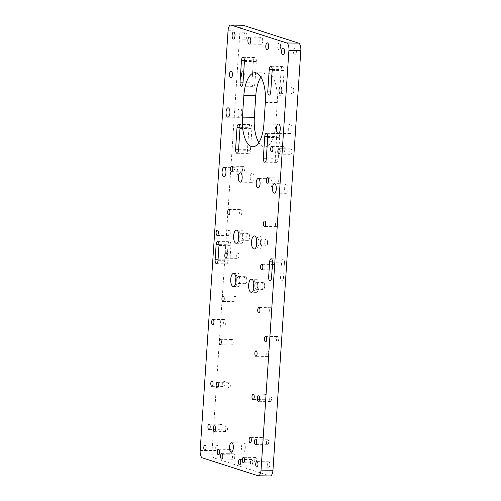<?xml version="1.0" encoding="UTF-8"?>
<svg xmlns="http://www.w3.org/2000/svg" width="501" height="501" viewBox="0 0 501 501"><rect width="100%" height="100%" fill="white"/><g stroke="black" fill="none" stroke-linecap="round" stroke-linejoin="round"><path stroke-width="0.38" stroke-dasharray="2.5 1.88" d="M223.609 321.899A2.73 1.134 -89.2 0 0 224.692 324.986A2.73 1.134 -89.2 0 0 225.857 322.275A2.73 1.134 -89.2 0 0 224.761 319.532A2.73 1.134 -89.2 0 0 223.609 321.899M228.036 232.545A2.73 1.134 -89.2 0 0 229.114 235.633A2.73 1.134 -89.2 0 0 230.285 232.915A2.73 1.134 -89.2 0 0 229.189 230.172A2.73 1.134 -89.2 0 0 228.036 232.545M276.42 338.883A2.73 1.134 -89.2 0 0 277.504 341.976A2.73 1.134 -89.2 0 0 278.675 339.258A2.73 1.134 -89.2 0 0 277.579 336.515A2.73 1.134 -89.2 0 0 276.42 338.883M289.753 151.227A2.73 1.134 -89.2 0 0 290.837 154.314A2.73 1.134 -89.2 0 0 292.008 151.603A2.73 1.134 -89.2 0 0 290.912 148.86A2.73 1.134 -89.2 0 0 289.753 151.227M282.589 148.922A2.73 1.134 -89.2 0 0 283.672 152.01A2.73 1.134 -89.2 0 0 284.844 149.298A2.73 1.134 -89.2 0 0 283.748 146.555A2.73 1.134 -89.2 0 0 282.589 148.922M256.656 245.183A6.551 2.718 -89.2 0 0 259.086 249.097A6.551 2.718 -89.2 0 0 261.86 243.411A6.551 2.718 -89.2 0 0 259.267 235.996A6.551 2.718 -89.2 0 0 256.731 239.847M260.608 243.01A3.494 1.453 90.8 0 1 259.13 246.041A3.494 1.453 90.8 0 1 257.727 242.528A3.494 1.453 90.8 0 1 259.224 239.052A3.494 1.453 90.8 0 1 260.608 243.01M253.782 288.457A6.551 2.718 -89.2 0 0 256.211 292.371A6.551 2.718 -89.2 0 0 258.986 286.685A6.551 2.718 -89.2 0 0 256.393 279.276A6.551 2.718 -89.2 0 0 253.857 283.121M257.733 286.284A3.494 1.453 90.8 0 1 256.255 289.315A3.494 1.453 90.8 0 1 254.852 285.802A3.494 1.453 90.8 0 1 256.349 282.332A3.494 1.453 90.8 0 1 257.733 286.284M296.36 52.073A3.494 1.453 90.8 0 1 294.882 55.11A3.494 1.453 90.8 0 1 293.48 51.597A3.494 1.453 90.8 0 1 294.976 48.121A3.494 1.453 90.8 0 1 296.36 52.073M271.511 399.078A2.73 1.134 90.8 0 1 270.352 401.445A2.73 1.134 90.8 0 1 269.256 398.702A2.73 1.134 90.8 0 1 270.427 395.99A2.73 1.134 90.8 0 1 271.511 399.078M271.987 184.024A4.691 1.948 90.8 0 1 270.001 188.1A4.691 1.948 90.8 0 1 268.116 183.379A4.691 1.948 90.8 0 1 270.127 178.713A4.691 1.948 90.8 0 1 271.987 184.024M279.639 137.587L278.205 159.224A3.601 1.497 90.8 0 1 276.677 162.355A3.601 1.497 90.8 0 1 275.249 158.278L276.69 136.635A3.601 1.497 90.8 0 1 278.212 133.51A3.601 1.497 90.8 0 1 279.639 137.587L267.728 137.424M268.636 442.358A2.73 1.134 90.8 0 1 267.478 444.725A2.73 1.134 90.8 0 1 266.382 441.982A2.73 1.134 90.8 0 1 267.553 439.264A2.73 1.134 90.8 0 1 268.636 442.358M280.585 47A3.494 1.453 90.8 0 1 279.107 50.031A3.494 1.453 90.8 0 1 277.704 46.518A3.494 1.453 90.8 0 1 279.201 43.048A3.494 1.453 90.8 0 1 280.585 47M293.774 91.025A3.494 1.453 90.8 0 1 292.296 94.056A3.494 1.453 90.8 0 1 290.893 90.543A3.494 1.453 90.8 0 1 292.39 87.074A3.494 1.453 90.8 0 1 293.774 91.025M284.436 262.893L283.434 278.042A3.494 1.453 90.8 0 1 281.957 281.074A3.494 1.453 90.8 0 1 280.566 277.122L281.575 261.973A3.494 1.453 90.8 0 1 283.052 258.942A3.494 1.453 90.8 0 1 284.436 262.893L272.525 262.737M277.635 224.241A2.73 1.134 90.8 0 1 276.477 226.609A2.73 1.134 90.8 0 1 275.381 223.866A2.73 1.134 90.8 0 1 276.552 221.154A2.73 1.134 90.8 0 1 277.635 224.241M269.012 354.075A2.73 1.134 90.8 0 1 267.853 356.443A2.73 1.134 90.8 0 1 266.757 353.7A2.73 1.134 90.8 0 1 267.929 350.982A2.73 1.134 90.8 0 1 269.012 354.075M279.708 91.195L281.142 69.558A3.601 1.497 90.8 0 1 282.67 66.433A3.601 1.497 90.8 0 1 284.098 70.509L282.658 92.146A3.601 1.497 90.8 0 1 281.136 95.271A3.601 1.497 90.8 0 1 279.708 91.195L270.803 91.076M274.761 267.515A2.73 1.134 90.8 0 1 273.602 269.889A2.73 1.134 90.8 0 1 272.506 267.146A2.73 1.134 90.8 0 1 273.678 264.428A2.73 1.134 90.8 0 1 274.761 267.515M280.51 180.961A2.73 1.134 90.8 0 1 279.351 183.335A2.73 1.134 90.8 0 1 278.255 180.585A2.73 1.134 90.8 0 1 279.426 177.874A2.73 1.134 90.8 0 1 280.51 180.961M252.661 462.636A2.73 1.134 90.8 0 1 251.502 465.003A2.73 1.134 90.8 0 1 250.406 462.26A2.73 1.134 90.8 0 1 251.577 459.542A2.73 1.134 90.8 0 1 252.661 462.636M264.685 286.378A3.494 1.453 90.8 0 1 263.207 289.409A3.494 1.453 90.8 0 1 261.804 285.896A3.494 1.453 90.8 0 1 263.301 282.426A3.494 1.453 90.8 0 1 264.685 286.378M266.137 397.349A2.73 1.134 90.8 0 1 264.979 399.717A2.73 1.134 90.8 0 1 263.883 396.974A2.73 1.134 90.8 0 1 265.054 394.262A2.73 1.134 90.8 0 1 266.137 397.349M256.456 460.538A2.73 1.134 90.8 0 1 255.297 462.905A2.73 1.134 90.8 0 1 254.201 460.162A2.73 1.134 90.8 0 1 255.372 457.451A2.73 1.134 90.8 0 1 256.456 460.538M263.263 440.63A2.73 1.134 90.8 0 1 262.104 442.997A2.73 1.134 90.8 0 1 261.008 440.254A2.73 1.134 90.8 0 1 262.18 437.542A2.73 1.134 90.8 0 1 263.263 440.63M267.559 243.104A3.494 1.453 90.8 0 1 266.081 246.135A3.494 1.453 90.8 0 1 264.678 242.622A3.494 1.453 90.8 0 1 266.175 239.146A3.494 1.453 90.8 0 1 267.559 243.104M288.213 189.24A4.691 1.948 90.8 0 1 286.221 193.317A4.691 1.948 90.8 0 1 284.336 188.595A4.691 1.948 90.8 0 1 286.353 183.93A4.691 1.948 90.8 0 1 288.213 189.24M292.183 129.465A4.691 1.948 90.8 0 1 290.192 133.542A4.691 1.948 90.8 0 1 288.307 128.82A4.691 1.948 90.8 0 1 290.323 124.154A4.691 1.948 90.8 0 1 292.183 129.465M271.886 310.795A2.73 1.134 90.8 0 1 270.728 313.163A2.73 1.134 90.8 0 1 269.632 310.42A2.73 1.134 90.8 0 1 270.803 307.708A2.73 1.134 90.8 0 1 271.886 310.795M269.882 464.859A2.73 1.134 90.8 0 1 268.724 467.226A2.73 1.134 90.8 0 1 267.628 464.483A2.73 1.134 90.8 0 1 268.799 461.772A2.73 1.134 90.8 0 1 269.882 464.859M260.858 77.116A26.196 10.872 90.8 0 1 266.87 72.914A26.196 10.872 90.8 0 1 277.26 102.567L275.826 124.204A26.196 10.872 -89.2 0 1 264.728 146.943A26.196 10.872 -89.2 0 1 258.829 142.578M202.423 457.883L214.334 458.039L269.832 475.894A6.551 2.718 -89.2 0 0 270.177 475.95M238.827 234.086A6.551 2.718 90.8 0 1 241.363 230.241A6.551 2.718 90.8 0 1 243.993 236.823A6.551 2.718 90.8 0 1 241.188 243.336A6.551 2.718 90.8 0 1 238.758 239.422M239.841 236.328A3.494 1.453 -89.2 0 0 241.225 240.28A3.494 1.453 -89.2 0 0 242.722 236.81A3.494 1.453 -89.2 0 0 241.319 233.297A3.494 1.453 -89.2 0 0 239.841 236.328M235.952 277.366A6.551 2.718 90.8 0 1 238.489 273.515A6.551 2.718 90.8 0 1 241.119 280.103A6.551 2.718 90.8 0 1 238.313 286.616A6.551 2.718 90.8 0 1 235.883 282.702M236.967 279.602A3.494 1.453 -89.2 0 0 238.351 283.56A3.494 1.453 -89.2 0 0 239.847 280.084A3.494 1.453 -89.2 0 0 238.445 276.571A3.494 1.453 -89.2 0 0 236.967 279.602M244.043 35.245A3.494 1.453 -89.2 0 0 245.427 39.197A3.494 1.453 -89.2 0 0 246.924 35.728A3.494 1.453 -89.2 0 0 245.521 32.214A3.494 1.453 -89.2 0 0 244.043 35.245M222.726 383.384A2.73 1.134 -89.2 0 0 223.803 386.478A2.73 1.134 -89.2 0 0 224.974 383.76A2.73 1.134 -89.2 0 0 223.878 381.017A2.73 1.134 -89.2 0 0 222.726 383.384M250.237 177.028A4.691 1.948 -89.2 0 0 252.097 182.339A4.691 1.948 -89.2 0 0 254.107 177.673A4.691 1.948 -89.2 0 0 252.222 172.951A4.691 1.948 -89.2 0 0 250.237 177.028M248.941 127.711L247.5 149.348A3.601 1.497 -89.2 0 0 248.928 153.425A3.601 1.497 -89.2 0 0 250.456 150.3L251.89 128.663A3.601 1.497 -89.2 0 0 250.462 124.586A3.601 1.497 -89.2 0 0 248.941 127.711L239.992 127.592M219.851 426.664A2.73 1.134 -89.2 0 0 220.928 429.752A2.73 1.134 -89.2 0 0 222.1 427.04A2.73 1.134 -89.2 0 0 221.004 424.297A2.73 1.134 -89.2 0 0 219.851 426.664M259.819 40.318A3.494 1.453 -89.2 0 0 261.203 44.276A3.494 1.453 -89.2 0 0 262.699 40.8A3.494 1.453 -89.2 0 0 261.297 37.287A3.494 1.453 -89.2 0 0 259.819 40.318M241.457 74.198A3.494 1.453 -89.2 0 0 242.841 78.15A3.494 1.453 -89.2 0 0 244.338 74.674A3.494 1.453 -89.2 0 0 242.935 71.161A3.494 1.453 -89.2 0 0 241.457 74.198M228.043 244.757L227.041 259.906A3.494 1.453 -89.2 0 0 228.425 263.858A3.494 1.453 -89.2 0 0 229.903 260.827L230.911 245.678A3.494 1.453 -89.2 0 0 229.527 241.726A3.494 1.453 -89.2 0 0 228.043 244.757L219.006 244.632M239.591 212.004A2.73 1.134 -89.2 0 0 240.674 215.092A2.73 1.134 -89.2 0 0 241.845 212.38A2.73 1.134 -89.2 0 0 240.749 209.637A2.73 1.134 -89.2 0 0 239.591 212.004M230.967 341.839A2.73 1.134 -89.2 0 0 232.051 344.926A2.73 1.134 -89.2 0 0 233.222 342.214A2.73 1.134 -89.2 0 0 232.126 339.465A2.73 1.134 -89.2 0 0 230.967 341.839M254.909 83.222L256.349 61.579A3.601 1.497 -89.2 0 0 254.921 57.502A3.601 1.497 -89.2 0 0 253.393 60.634L251.959 82.27A3.601 1.497 -89.2 0 0 253.387 86.347A3.601 1.497 -89.2 0 0 254.909 83.222L242.998 83.06M236.716 255.285A2.73 1.134 -89.2 0 0 237.8 258.372A2.73 1.134 -89.2 0 0 238.971 255.654A2.73 1.134 -89.2 0 0 237.875 252.911A2.73 1.134 -89.2 0 0 236.716 255.285M242.465 168.724A2.73 1.134 -89.2 0 0 243.549 171.818A2.73 1.134 -89.2 0 0 244.72 169.1A2.73 1.134 -89.2 0 0 243.624 166.357A2.73 1.134 -89.2 0 0 242.465 168.724M232.52 456.154A2.73 1.134 -89.2 0 0 233.598 459.242A2.73 1.134 -89.2 0 0 234.769 456.53A2.73 1.134 -89.2 0 0 233.673 453.787A2.73 1.134 -89.2 0 0 232.52 456.154M243.918 279.696A3.494 1.453 -89.2 0 0 245.302 283.654A3.494 1.453 -89.2 0 0 246.799 280.178A3.494 1.453 -89.2 0 0 245.396 276.665A3.494 1.453 -89.2 0 0 243.918 279.696M228.093 385.112A2.73 1.134 -89.2 0 0 229.176 388.2A2.73 1.134 -89.2 0 0 230.347 385.488A2.73 1.134 -89.2 0 0 229.251 382.745A2.73 1.134 -89.2 0 0 228.093 385.112M229.151 451.758A2.73 1.134 -89.2 0 0 230.235 454.845A2.73 1.134 -89.2 0 0 231.406 452.134A2.73 1.134 -89.2 0 0 230.31 449.391A2.73 1.134 -89.2 0 0 229.151 451.758M225.218 428.393A2.73 1.134 -89.2 0 0 226.302 431.48A2.73 1.134 -89.2 0 0 227.473 428.768A2.73 1.134 -89.2 0 0 226.377 426.025A2.73 1.134 -89.2 0 0 225.218 428.393M246.793 236.422A3.494 1.453 -89.2 0 0 248.177 240.374A3.494 1.453 -89.2 0 0 249.673 236.904A3.494 1.453 -89.2 0 0 248.271 233.391A3.494 1.453 -89.2 0 0 246.793 236.422M234.011 171.805A4.691 1.948 -89.2 0 0 235.871 177.122A4.691 1.948 -89.2 0 0 237.881 172.457A4.691 1.948 -89.2 0 0 235.996 167.735A4.691 1.948 -89.2 0 0 234.011 171.805M237.981 112.03A4.691 1.948 -89.2 0 0 239.841 117.347A4.691 1.948 -89.2 0 0 241.851 112.675A4.691 1.948 -89.2 0 0 239.966 107.959A4.691 1.948 -89.2 0 0 237.981 112.03M233.842 298.558A2.73 1.134 -89.2 0 0 234.925 301.646A2.73 1.134 -89.2 0 0 236.096 298.934A2.73 1.134 -89.2 0 0 235 296.191A2.73 1.134 -89.2 0 0 233.842 298.558M215.724 447.437A2.73 1.134 -89.2 0 0 216.808 450.524A2.73 1.134 -89.2 0 0 217.979 447.813A2.73 1.134 -89.2 0 0 216.883 445.07A2.73 1.134 -89.2 0 0 215.724 447.437M241.501 446.886A4.584 1.904 90.8 0 1 243.442 442.909A4.584 1.904 90.8 0 1 245.283 447.518A4.584 1.904 90.8 0 1 243.317 452.077A4.584 1.904 90.8 0 1 241.501 446.886M214.334 458.039A6.551 2.718 90.8 0 1 212.08 450.687L239.966 30.893A6.551 2.718 90.8 0 1 242.741 25.213M266.288 159.067L278.205 159.224M267.741 136.516L276.69 136.635M266.35 158.153L275.249 158.278M271.517 277.88L283.434 278.042M272.538 261.854L281.575 261.973M271.573 277.003L280.566 277.122M272.193 69.439L281.142 69.558M270.747 91.984L282.658 92.146M272.181 70.347L284.098 70.509M265.342 102.404L277.26 102.567M263.908 124.041L275.826 124.204M257.921 475.731L269.832 475.894M238.601 149.229L247.5 149.348M239.979 128.5L251.89 128.663M238.539 150.137L250.456 150.3M218.048 259.781L227.041 259.906M218.993 245.515L230.911 245.678M217.985 260.664L229.903 260.827M244.432 61.423L256.349 61.579M243.054 82.151L251.959 82.27M244.444 60.508L253.393 60.634M228.049 30.736L239.966 30.893M200.168 450.524L212.08 450.687M212.775 324.823L224.692 324.986M212.85 319.369L224.761 319.532M217.202 235.47L229.114 235.633M217.271 230.015L229.189 230.172M265.586 341.814L277.504 341.976M265.662 336.359L277.579 336.515M278.919 154.158L290.837 154.314M278.994 148.697L290.912 148.86M271.761 151.853L283.672 152.01M271.83 146.392L283.748 146.555M259.267 235.996L254.301 235.933M259.086 249.097L254.126 249.028M256.393 279.276L251.427 279.207M256.211 292.371L251.251 292.308M294.976 48.121L283.059 47.958M294.882 55.11L282.965 54.947M270.427 395.99L258.51 395.828M270.352 401.445L258.435 401.288M270.127 178.713L258.209 178.55M270.001 188.1L258.084 187.938M278.212 133.51L266.3 133.347M276.677 162.355L264.766 162.192M267.553 439.264L255.635 439.108M267.478 444.725L255.56 444.562M279.201 43.048L267.284 42.886M279.107 50.031L267.19 49.868M292.39 87.074L280.472 86.911M292.296 94.056L280.378 93.894M283.052 258.942L271.141 258.779M281.957 281.074L270.039 280.917M276.552 221.154L264.634 220.991M276.477 226.609L264.566 226.446M267.929 350.982L256.011 350.825M267.853 356.443L255.942 356.28M281.136 95.271L269.219 95.115M282.67 66.433L270.753 66.27M273.678 264.428L261.76 264.271M273.602 269.889L261.691 269.726M279.426 177.874L267.509 177.711M279.351 183.335L267.44 183.172M251.577 459.542L239.66 459.386M251.502 465.003L239.584 464.84M263.301 282.426L256.349 282.332M263.207 289.409L256.255 289.315M265.054 394.262L253.137 394.099M264.979 399.717L253.068 399.56M255.372 457.451L243.455 457.288M255.297 462.905L243.386 462.749M262.18 437.542L250.262 437.379M262.104 442.997L250.193 442.834M266.175 239.146L259.224 239.052M266.081 246.135L259.13 246.041M286.353 183.93L274.435 183.767M286.221 193.317L274.31 193.154M290.323 124.154L278.406 123.991M290.192 133.542L278.28 133.379M270.803 307.708L258.885 307.545M270.728 313.163L258.817 313.006M268.799 461.772L256.881 461.609M268.724 467.226L256.813 467.064M236.221 243.267L241.188 243.336M236.397 230.172L241.363 230.241M233.347 286.547L238.313 286.616M233.522 273.452L238.489 273.515M233.51 39.04L245.427 39.197M233.604 32.051L245.521 32.214M211.892 386.315L223.803 386.478M211.961 380.854L223.878 381.017M240.179 182.176L252.097 182.339M240.305 172.795L252.222 172.951M238.551 124.423L250.462 124.586M237.017 153.268L248.928 153.425M209.017 429.589L220.928 429.752M209.086 424.134L221.004 424.297M249.285 44.113L261.203 44.276M249.379 37.13L261.297 37.287M230.923 77.987L242.841 78.15M231.017 71.004L242.935 71.161M217.609 241.563L229.527 241.726M216.507 263.695L228.425 263.858M228.757 214.929L240.674 215.092M228.832 209.474L240.749 209.637M220.133 344.763L232.051 344.926M220.208 339.309L232.126 339.465M241.469 86.185L253.387 86.347M243.004 57.346L254.921 57.502M225.882 258.209L237.8 258.372M225.957 252.755L237.875 252.911M231.631 171.655L243.549 171.818M231.706 166.194L243.624 166.357M221.686 459.085L233.598 459.242M221.761 453.624L233.673 453.787M238.351 283.56L245.302 283.654M238.445 276.571L245.396 276.665M217.259 388.043L229.176 388.2M217.334 382.582L229.251 382.745M218.317 454.683L230.235 454.845M218.392 449.228L230.31 449.391M214.384 431.317L226.302 431.48M214.459 425.863L226.377 426.025M241.225 240.28L248.177 240.374M241.319 233.297L248.271 233.391M223.953 176.959L235.871 177.122M224.085 167.572L235.996 167.735M227.924 117.184L239.841 117.347M228.055 107.796L239.966 107.959M223.008 301.489L234.925 301.646M223.083 296.028L235 296.191M204.89 450.368L216.808 450.524M204.965 444.907L216.883 445.07M231.399 451.915L243.317 452.077M231.525 442.746L243.442 442.909M252.811 146.78L264.728 146.943M254.959 72.751L266.87 72.914"/><path stroke-width="0.75" d="M211.691 321.736A2.73 1.134 90.8 0 1 212.85 319.369A2.73 1.134 90.8 0 1 213.946 322.112A2.73 1.134 90.8 0 1 212.775 324.823A2.73 1.134 90.8 0 1 211.691 321.736M216.119 232.383A2.73 1.134 90.8 0 1 217.271 230.015A2.73 1.134 90.8 0 1 218.367 232.758A2.73 1.134 90.8 0 1 217.202 235.47A2.73 1.134 90.8 0 1 216.119 232.383M264.503 338.726A2.73 1.134 90.8 0 1 265.662 336.359A2.73 1.134 90.8 0 1 266.757 339.102A2.73 1.134 90.8 0 1 265.586 341.814A2.73 1.134 90.8 0 1 264.503 338.726M277.836 151.064A2.73 1.134 90.8 0 1 278.994 148.697A2.73 1.134 90.8 0 1 280.09 151.44A2.73 1.134 90.8 0 1 278.919 154.158A2.73 1.134 90.8 0 1 277.836 151.064M270.678 148.766A2.73 1.134 90.8 0 1 271.83 146.392A2.73 1.134 90.8 0 1 272.926 149.135A2.73 1.134 90.8 0 1 271.761 151.853A2.73 1.134 90.8 0 1 270.678 148.766M256.731 239.847A6.551 2.718 -89.2 0 0 256.656 245.183M256.9 243.342A6.551 2.718 -89.2 0 0 254.301 235.933A6.551 2.718 -89.2 0 0 251.496 242.44A6.551 2.718 -89.2 0 0 254.126 249.028A6.551 2.718 -89.2 0 0 256.9 243.342M253.857 283.121A6.551 2.718 -89.2 0 0 253.782 288.457M254.026 286.622A6.551 2.718 -89.2 0 0 251.427 279.207A6.551 2.718 -89.2 0 0 248.621 285.72A6.551 2.718 -89.2 0 0 251.251 292.308A6.551 2.718 -89.2 0 0 254.026 286.622M284.449 51.916A3.494 1.453 90.8 0 1 282.965 54.947A3.494 1.453 90.8 0 1 281.562 51.434A3.494 1.453 90.8 0 1 283.059 47.958A3.494 1.453 90.8 0 1 284.449 51.916M259.593 398.915A2.73 1.134 90.8 0 1 258.435 401.288A2.73 1.134 90.8 0 1 257.339 398.539A2.73 1.134 90.8 0 1 258.51 395.828A2.73 1.134 90.8 0 1 259.593 398.915M260.069 183.861A4.691 1.948 90.8 0 1 258.084 187.938A4.691 1.948 90.8 0 1 256.199 183.216A4.691 1.948 90.8 0 1 258.209 178.55A4.691 1.948 90.8 0 1 260.069 183.861M267.728 137.424L266.288 159.067A3.601 1.497 90.8 0 1 264.766 162.192A3.601 1.497 90.8 0 1 263.338 158.116L264.772 136.479A3.601 1.497 90.8 0 1 266.3 133.347A3.601 1.497 90.8 0 1 267.728 137.424M256.719 442.195A2.73 1.134 90.8 0 1 255.56 444.562A2.73 1.134 90.8 0 1 254.464 441.819A2.73 1.134 90.8 0 1 255.635 439.108A2.73 1.134 90.8 0 1 256.719 442.195M268.668 46.837A3.494 1.453 90.8 0 1 267.19 49.868A3.494 1.453 90.8 0 1 265.787 46.361A3.494 1.453 90.8 0 1 267.284 42.886A3.494 1.453 90.8 0 1 268.668 46.837M281.856 90.863A3.494 1.453 90.8 0 1 280.378 93.894A3.494 1.453 90.8 0 1 278.976 90.38A3.494 1.453 90.8 0 1 280.472 86.911A3.494 1.453 90.8 0 1 281.856 90.863M272.525 262.737L271.517 277.88A3.494 1.453 90.8 0 1 270.039 280.917A3.494 1.453 90.8 0 1 268.655 276.959L269.657 261.816A3.494 1.453 90.8 0 1 271.141 258.779A3.494 1.453 90.8 0 1 272.525 262.737M265.718 224.079A2.73 1.134 90.8 0 1 264.566 226.446A2.73 1.134 90.8 0 1 263.47 223.703A2.73 1.134 90.8 0 1 264.634 220.991A2.73 1.134 90.8 0 1 265.718 224.079M257.094 353.913A2.73 1.134 90.8 0 1 255.942 356.28A2.73 1.134 90.8 0 1 254.846 353.537A2.73 1.134 90.8 0 1 256.011 350.825A2.73 1.134 90.8 0 1 257.094 353.913M267.791 91.038L269.231 69.395A3.601 1.497 90.8 0 1 270.753 66.27A3.601 1.497 90.8 0 1 272.181 70.347L270.747 91.984A3.601 1.497 90.8 0 1 269.219 95.115A3.601 1.497 90.8 0 1 267.791 91.038L270.803 91.076M262.843 267.359A2.73 1.134 90.8 0 1 261.691 269.726A2.73 1.134 90.8 0 1 260.595 266.983A2.73 1.134 90.8 0 1 261.76 264.271A2.73 1.134 90.8 0 1 262.843 267.359M268.592 180.805A2.73 1.134 90.8 0 1 267.44 183.172A2.73 1.134 90.8 0 1 266.344 180.429A2.73 1.134 90.8 0 1 267.509 177.711A2.73 1.134 90.8 0 1 268.592 180.805M240.743 462.473A2.73 1.134 90.8 0 1 239.584 464.84A2.73 1.134 90.8 0 1 238.489 462.097A2.73 1.134 90.8 0 1 239.66 459.386A2.73 1.134 90.8 0 1 240.743 462.473M254.22 397.187A2.73 1.134 90.8 0 1 253.068 399.56A2.73 1.134 90.8 0 1 251.972 396.817A2.73 1.134 90.8 0 1 253.137 394.099A2.73 1.134 90.8 0 1 254.22 397.187M244.538 460.375A2.73 1.134 90.8 0 1 243.386 462.749A2.73 1.134 90.8 0 1 242.29 460.006A2.73 1.134 90.8 0 1 243.455 457.288A2.73 1.134 90.8 0 1 244.538 460.375M251.345 440.467A2.73 1.134 90.8 0 1 250.193 442.834A2.73 1.134 90.8 0 1 249.097 440.091A2.73 1.134 90.8 0 1 250.262 437.379A2.73 1.134 90.8 0 1 251.345 440.467M276.295 189.084A4.691 1.948 90.8 0 1 274.31 193.154A4.691 1.948 90.8 0 1 272.425 188.439A4.691 1.948 90.8 0 1 274.435 183.767A4.691 1.948 90.8 0 1 276.295 189.084M280.266 129.302A4.691 1.948 90.8 0 1 278.28 133.379A4.691 1.948 90.8 0 1 276.395 128.657A4.691 1.948 90.8 0 1 278.406 123.991A4.691 1.948 90.8 0 1 280.266 129.302M259.969 310.633A2.73 1.134 90.8 0 1 258.817 313.006A2.73 1.134 90.8 0 1 257.721 310.257A2.73 1.134 90.8 0 1 258.885 307.545A2.73 1.134 90.8 0 1 259.969 310.633M257.965 464.696A2.73 1.134 90.8 0 1 256.813 467.064A2.73 1.134 90.8 0 1 255.717 464.321A2.73 1.134 90.8 0 1 256.881 461.609A2.73 1.134 90.8 0 1 257.965 464.696M243.862 95.491L242.421 117.134A26.196 10.872 90.8 0 0 252.811 146.78A26.196 10.872 90.8 0 0 263.908 124.041L265.342 102.404A26.196 10.872 -89.2 0 0 254.959 72.751A26.196 10.872 -89.2 0 0 243.862 95.491L255.779 95.653L254.339 117.29A26.196 10.872 -89.2 0 0 258.829 142.578M288.92 50.313A6.551 2.718 -89.2 0 0 286.666 42.961L298.577 43.117A6.551 2.718 -89.2 0 1 300.832 50.476L272.951 470.264A6.551 2.718 -89.2 0 1 270.177 475.95L258.259 475.787A6.551 2.718 -89.2 0 0 261.034 470.107L288.92 50.313L300.832 50.476M286.666 42.961L231.168 25.106A6.551 2.718 90.8 0 0 230.823 25.05A6.551 2.718 90.8 0 0 228.049 30.736L200.168 450.524A6.551 2.718 90.8 0 0 202.423 457.883L257.921 475.731A6.551 2.718 -89.2 0 0 258.259 475.787M238.758 239.422A6.551 2.718 90.8 0 1 238.589 235.927A6.551 2.718 90.8 0 1 238.827 234.086M233.623 235.858A6.551 2.718 90.8 0 1 236.397 230.172A6.551 2.718 90.8 0 1 239.027 236.76A6.551 2.718 90.8 0 1 236.221 243.267A6.551 2.718 90.8 0 1 233.623 235.858M235.883 282.702A6.551 2.718 90.8 0 1 235.714 279.201A6.551 2.718 90.8 0 1 235.952 277.366M230.748 279.132A6.551 2.718 90.8 0 1 233.522 273.452A6.551 2.718 90.8 0 1 236.153 280.034A6.551 2.718 90.8 0 1 233.347 286.547A6.551 2.718 90.8 0 1 230.748 279.132M232.126 35.083A3.494 1.453 -89.2 0 0 233.51 39.04A3.494 1.453 -89.2 0 0 235.007 35.565A3.494 1.453 -89.2 0 0 233.604 32.051A3.494 1.453 -89.2 0 0 232.126 35.083M210.808 383.227A2.73 1.134 -89.2 0 0 211.892 386.315A2.73 1.134 -89.2 0 0 213.057 383.603A2.73 1.134 -89.2 0 0 211.961 380.854A2.73 1.134 -89.2 0 0 210.808 383.227M238.319 176.866A4.691 1.948 -89.2 0 0 240.179 182.176A4.691 1.948 -89.2 0 0 242.19 177.511A4.691 1.948 -89.2 0 0 240.305 172.795A4.691 1.948 -89.2 0 0 238.319 176.866M237.023 127.548L235.589 149.192A3.601 1.497 -89.2 0 0 237.017 153.268A3.601 1.497 -89.2 0 0 238.539 150.137L239.979 128.5A3.601 1.497 -89.2 0 0 238.551 124.423A3.601 1.497 -89.2 0 0 237.023 127.548L239.992 127.592M207.934 426.501A2.73 1.134 -89.2 0 0 209.017 429.589A2.73 1.134 -89.2 0 0 210.182 426.877A2.73 1.134 -89.2 0 0 209.086 424.134A2.73 1.134 -89.2 0 0 207.934 426.501M247.901 40.161A3.494 1.453 -89.2 0 0 249.285 44.113A3.494 1.453 -89.2 0 0 250.782 40.637A3.494 1.453 -89.2 0 0 249.379 37.13A3.494 1.453 -89.2 0 0 247.901 40.161M229.539 74.035A3.494 1.453 -89.2 0 0 230.923 77.987A3.494 1.453 -89.2 0 0 232.42 74.517A3.494 1.453 -89.2 0 0 231.017 71.004A3.494 1.453 -89.2 0 0 229.539 74.035M216.131 244.594L215.123 259.743A3.494 1.453 -89.2 0 0 216.507 263.695A3.494 1.453 -89.2 0 0 217.985 260.664L218.993 245.515A3.494 1.453 -89.2 0 0 217.609 241.563A3.494 1.453 -89.2 0 0 216.131 244.594L219.006 244.632M227.679 211.842A2.73 1.134 -89.2 0 0 228.757 214.929A2.73 1.134 -89.2 0 0 229.928 212.217A2.73 1.134 -89.2 0 0 228.832 209.474A2.73 1.134 -89.2 0 0 227.679 211.842M219.056 341.676A2.73 1.134 -89.2 0 0 220.133 344.763A2.73 1.134 -89.2 0 0 221.304 342.051A2.73 1.134 -89.2 0 0 220.208 339.309A2.73 1.134 -89.2 0 0 219.056 341.676M242.998 83.06L244.432 61.423A3.601 1.497 -89.2 0 0 243.004 57.346A3.601 1.497 -89.2 0 0 241.482 60.471L240.042 82.108A3.601 1.497 -89.2 0 0 241.469 86.185A3.601 1.497 -89.2 0 0 242.998 83.06M224.805 255.122A2.73 1.134 -89.2 0 0 225.882 258.209A2.73 1.134 -89.2 0 0 227.053 255.497A2.73 1.134 -89.2 0 0 225.957 252.755A2.73 1.134 -89.2 0 0 224.805 255.122M230.554 168.568A2.73 1.134 -89.2 0 0 231.631 171.655A2.73 1.134 -89.2 0 0 232.802 168.943A2.73 1.134 -89.2 0 0 231.706 166.194A2.73 1.134 -89.2 0 0 230.554 168.568M220.603 455.991A2.73 1.134 -89.2 0 0 221.686 459.085A2.73 1.134 -89.2 0 0 222.851 456.367A2.73 1.134 -89.2 0 0 221.761 453.624A2.73 1.134 -89.2 0 0 220.603 455.991M216.181 384.95A2.73 1.134 -89.2 0 0 217.259 388.043A2.73 1.134 -89.2 0 0 218.43 385.325A2.73 1.134 -89.2 0 0 217.334 382.582A2.73 1.134 -89.2 0 0 216.181 384.95M217.24 451.595A2.73 1.134 -89.2 0 0 218.317 454.683A2.73 1.134 -89.2 0 0 219.488 451.971A2.73 1.134 -89.2 0 0 218.392 449.228A2.73 1.134 -89.2 0 0 217.24 451.595M213.307 428.23A2.73 1.134 -89.2 0 0 214.384 431.317A2.73 1.134 -89.2 0 0 215.555 428.605A2.73 1.134 -89.2 0 0 214.459 425.863A2.73 1.134 -89.2 0 0 213.307 428.23M222.093 171.649A4.691 1.948 -89.2 0 0 223.953 176.959A4.691 1.948 -89.2 0 0 225.97 172.294A4.691 1.948 -89.2 0 0 224.085 167.572A4.691 1.948 -89.2 0 0 222.093 171.649M226.064 111.873A4.691 1.948 -89.2 0 0 227.924 117.184A4.691 1.948 -89.2 0 0 229.94 112.518A4.691 1.948 -89.2 0 0 228.055 107.796A4.691 1.948 -89.2 0 0 226.064 111.873M221.93 298.396A2.73 1.134 -89.2 0 0 223.008 301.489A2.73 1.134 -89.2 0 0 224.179 298.771A2.73 1.134 -89.2 0 0 223.083 296.028A2.73 1.134 -89.2 0 0 221.93 298.396M203.813 447.28A2.73 1.134 -89.2 0 0 204.89 450.368A2.73 1.134 -89.2 0 0 206.061 447.65A2.73 1.134 -89.2 0 0 204.965 444.907A2.73 1.134 -89.2 0 0 203.813 447.28M229.583 446.729A4.584 1.904 -89.2 0 0 231.399 451.915A4.584 1.904 -89.2 0 0 233.366 447.355A4.584 1.904 -89.2 0 0 231.525 442.746A4.584 1.904 -89.2 0 0 229.583 446.729M255.779 95.653A26.196 10.872 90.8 0 1 260.858 77.116M230.823 25.05L242.741 25.213A6.551 2.718 90.8 0 1 243.079 25.269L298.577 43.117M264.772 136.479L267.741 136.516M263.338 158.116L266.35 158.153M269.657 261.816L272.538 261.854M268.655 276.959L271.573 277.003M269.231 69.395L272.193 69.439M261.034 470.107L272.951 470.264M235.589 149.192L238.601 149.229M215.123 259.743L218.048 259.781M240.042 82.108L243.054 82.151M241.482 60.471L244.444 60.508M242.421 117.134L254.339 117.29M231.168 25.106L243.079 25.269"/></g></svg>
